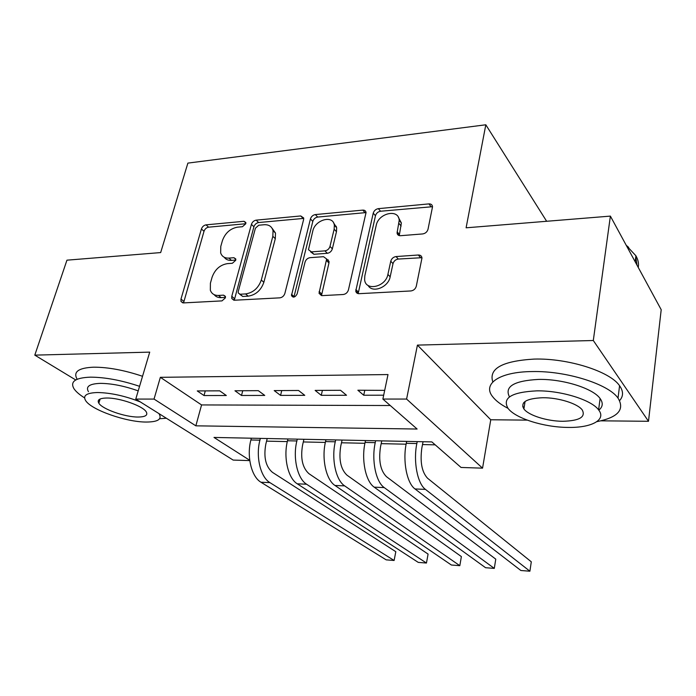 <?xml version="1.0" encoding="UTF-8"?>
<svg xmlns="http://www.w3.org/2000/svg" width="696" height="696" viewBox="0 0 696 696"><rect width="100%" height="100%" fill="white"/><g stroke="black" fill="none" stroke-linecap="round" stroke-linejoin="round"><path stroke-width="1.04" d="M245.775 223.755L245.819 222.468L243.965 221.293L206.025 224.86C203.832 225.286 202.301 226.661 201.422 228.975L180.977 299.097L180.986 301.446L183.361 302.917L221.981 300.889L225.374 297.879L225.391 296.357L223.564 295.156L218.483 295.443C214.385 295.53 211.671 293.79 210.34 290.232L210.401 283.202L212.097 277.199C214.96 269.439 220.04 264.915 227.322 263.645L232.368 263.279L235.718 260.304L235.744 258.903L233.908 257.711L228.871 258.094C224.651 258.26 221.92 256.528 220.658 252.892L220.78 246.428L222.433 240.59C225.234 233.021 230.245 228.54 237.466 227.166L242.469 226.705L245.775 223.755M422.69 233.934C425.43 233.456 427.205 231.907 428.014 229.271L432.529 206.773C432.303 204.789 431.102 203.824 428.91 203.893L378.346 208.652C375.762 209.139 374.056 210.636 373.239 213.159L355.76 291.05C356.108 292.798 357.231 293.677 359.11 293.677L410.866 290.954C413.65 290.536 415.46 288.962 416.295 286.221L421.967 258.025C421.715 255.998 420.497 254.988 418.313 255.006L396.059 256.563C393.362 257.007 391.604 258.547 390.769 261.191L387.907 274.389C385.715 287.091 365.417 291.537 364.617 279.661L364.834 275.799L376.205 225.391C378.389 213.037 398.851 208.443 399.2 220.388L397.068 232.969C397.346 234.83 398.504 235.744 400.557 235.7L422.69 233.934M610.383 216.108L661.2 309.711L648.498 421.289L593.305 340.509L610.383 216.108L466.103 227.81L485.817 124.784L187.885 163.108L160.663 252.578L66.947 260.173L34.8 355.134L149.718 352.124L135.764 399.078L154.034 399.078L160.358 377.319L388.003 374.561L382.87 399.06L406.595 399.06L482.554 468.156L461.048 467.46L431.851 441.908L213.994 437.436L249.742 460.3M593.305 340.509L417.426 345.112L406.595 399.06M303.613 219.571L303.682 217.97L300.75 215.951L256.163 220.145C253.866 220.589 252.283 221.998 251.421 224.373L231.777 296.313L231.751 298.471L234.404 300.228L279.853 297.845C282.315 297.462 283.985 295.983 284.873 293.407L303.613 219.571M315.358 214.577L362.79 210.114C364.66 210.035 365.748 210.844 366.053 212.532L348.426 289.936C347.556 292.59 345.816 294.112 343.206 294.512L322.178 295.617L319.038 293.268L326.642 258.982L323.527 256.694L310.068 257.668C307.589 258.094 305.918 259.565 305.048 262.096L297.105 293.999C295.147 297.392 293.268 297.931 291.467 295.617L310.433 218.944C311.277 216.491 312.922 215.038 315.358 214.577L317.715 217.065L365.035 212.68L362.79 210.114M34.8 355.134L75.733 379.955M219.692 390.839L197.264 390.935L204.006 395.546L226.322 395.502L219.692 390.839M258.312 390.665L234.952 390.769L241.503 395.476L264.75 395.424L258.312 390.665M298.558 390.482L274.207 390.595L280.558 395.398L304.778 395.345L298.558 390.482M340.553 390.299L315.14 390.413L321.265 395.319L346.521 395.267L340.553 390.299M160.358 377.319L201.562 404.933L390.256 405.524M384.697 390.369L357.857 390.221L363.721 395.232L383.687 395.197M266.559 441.142L287.3 441.595M303.299 441.943L325.345 442.43M341.484 442.778L364.913 443.291M381.182 443.648L406.107 444.196M422.507 444.561L435.191 444.84M546.647 221.276L485.817 124.784M328.103 260.452L328.242 259.852M336.116 227.131L336.316 226.304M417.426 345.112L490.758 419.766L527.229 420.123M600.944 420.828L648.498 421.289M490.758 419.766L482.554 468.156M249.786 460.613L233.16 460.073L135.764 399.078M154.034 399.078L195.854 425.83L417.121 429.032L382.87 399.06M201.562 404.933L195.854 425.83M204.006 395.546L205.276 390.9M241.503 395.476L242.739 390.734M280.558 395.398L281.75 390.56M321.265 395.319L322.405 390.378M363.721 395.232L364.817 390.186M224.234 257.259C225.843 259.512 228.245 260.548 231.446 260.374L228.871 258.094M235.779 260.052L231.446 260.374M214.168 294.66C215.786 296.748 218.109 297.74 221.137 297.627L218.483 295.443M225.469 297.392L221.137 297.627M245.784 223.729L208.6 227.174C206.416 227.601 204.885 228.967 204.015 231.281L183.553 302.908M303.734 218.405L258.642 222.537C256.354 222.981 254.771 224.382 253.91 226.757L234.282 300.237M258.755 225.226L255.423 228.192L238.25 291.511L238.232 292.981L240.111 294.234L245.592 293.93C253.205 292.712 258.442 288.074 261.305 280.027L272.832 236.309L273.041 230.663C271.84 226.461 268.874 224.486 264.158 224.73L258.755 225.226M239.694 294.225L242.721 296.452L240.111 294.234M272.04 228.192L275.494 233.056L275.303 238.693L263.854 282.298C261 290.328 255.78 294.947 248.194 296.157L242.721 296.452M366.07 212.715L365.035 212.68M326.668 259.121L329.025 261.392L328.956 262.984L321.482 295.591L319.038 293.268M317.715 217.065C315.279 217.526 313.644 218.97 312.808 221.415L293.921 297.079M334.141 229.21L334.35 225.243C333.245 214.638 315.088 219.64 312.791 231.037L308.476 249.725L311.504 251.874L324.936 250.865C327.451 250.43 329.138 248.942 329.991 246.41L334.141 229.21L336.473 231.69L336.681 227.731L333.575 222.859M310.59 251.83L313.905 254.275L311.504 251.874M336.473 231.69L332.349 248.846C331.505 251.378 329.826 252.857 327.32 253.292L313.905 254.275M398.399 217.369L401.366 222.981L399.26 235.605M368.088 285.43C372.334 293.547 388.368 287.387 390.16 276.834L387.907 274.389M421.933 257.694L398.277 259.06C395.589 259.504 393.832 261.043 393.005 263.68L390.16 276.834M432.529 206.703L380.555 211.236C377.971 211.723 376.275 213.22 375.466 215.734L358.153 293.608M267.212 438.524L265.82 444.152C263.48 457.142 265.681 466.538 272.414 472.323L395.815 551.693L394.11 560.48L269.918 482.624C260.513 477.221 255.545 456.637 259.913 440.168L260.356 438.384M394.11 560.48L386.184 559.854L260.965 482.232C251.491 476.847 246.497 456.358 250.891 439.976L251.343 438.202M139.557 386.315C121.33 380.26 104.957 377.206 90.445 377.154C75.342 377.745 69.852 381.599 73.976 388.707C75.925 391.63 79.466 394.684 84.581 397.886M142.541 376.284C124.393 370.185 108.08 367.157 93.595 367.183C78.517 367.871 73.002 371.838 77.056 379.085M99.728 400.374L98.788 399.869M88.444 391.691C85.478 386.524 89.488 383.748 100.485 383.365C111.821 383.479 124.393 385.984 138.2 390.874M140.348 401.949C125.149 395.954 110.908 392.814 97.631 392.527C86.617 392.84 82.624 395.537 85.643 400.609C91.359 409.979 126.333 422.15 146.247 422.046C157.87 421.985 162.168 419.27 159.14 413.902L158.906 413.572M137.991 417.035C145.412 416.965 148.144 415.216 146.195 411.788C142.81 405.925 119.581 397.747 106.671 398.016C99.502 398.19 96.892 399.93 98.841 403.228C102.46 409.231 125.132 417.139 137.991 417.035M159.636 418.731L166.379 418.252M596.829 421.663C617.952 417.487 625.025 409.631 618.022 398.095C608.4 384.018 566.161 370.733 532.214 371.56C499.354 371.777 482.432 383.853 492.463 396.459C495.613 400.652 500.798 404.611 508.037 408.352M619.623 400.574C623.503 396.189 623.486 391.248 619.579 385.741C610.035 371.403 568.006 358.057 534.18 359.084C502.295 360.98 488.514 368.602 492.812 381.947M523.679 402.706L524.827 403.106M524.149 407.386L522.74 406.742M509.463 396.903C504.252 386.558 513.996 380.721 538.704 379.407C563.09 378.92 593.157 388.403 600.109 398.53C603.302 402.975 602.867 406.856 598.812 410.17M536.929 390.848C511.725 392.083 502.077 397.886 507.967 408.256C515.162 418.279 543.767 427.292 567.919 427.422C591.304 427.944 606.738 419.94 598.603 409.892C591.6 399.939 561.394 390.5 536.929 390.848M562.716 421.28C579.368 420.845 585.893 417.087 582.282 410.014C577.758 403.593 558.488 397.555 542.758 397.729C526.428 398.443 520.138 402.184 523.897 408.944C528.508 415.39 547.117 421.245 562.716 421.28M638.249 267.429C638.954 263.654 638.171 259.765 635.909 255.78L626.348 245.514M626.226 245.288L628.653 247.367M635.761 256.92L637.005 265.15M600.109 398.53L598.603 409.892L599.282 409.779M303.926 439.28L302.586 445.022C300.324 458.264 302.455 467.834 308.981 473.715L428.084 554.094L426.448 563.038L306.571 484.216C297.462 478.735 292.642 457.759 296.861 440.959L297.296 439.141M426.448 563.038L418.261 562.394L297.279 483.816C288.092 478.352 283.237 457.472 287.491 440.759L287.926 438.95M342.084 440.063L340.788 445.918C338.621 459.43 340.683 469.174 346.973 475.168L461.378 556.582L459.821 565.674L344.659 485.878C335.872 480.31 331.218 458.916 335.272 441.786L335.69 439.933M459.821 565.674L451.373 565.013L334.993 485.46C326.128 479.909 321.43 458.62 325.528 441.577L325.945 439.733M381.756 440.881L380.521 446.849C378.45 460.639 380.434 470.574 386.463 476.673L495.769 559.149L494.29 568.397L384.253 487.6C375.831 481.945 371.351 460.134 375.231 442.647L375.623 440.759M494.29 568.397L485.564 567.71L374.204 487.165C365.696 481.528 361.163 459.821 365.095 442.43L365.496 440.551M423.046 441.734L421.872 447.824C419.914 461.892 421.811 472.036 427.553 478.239L531.292 561.803L529.9 571.216L425.456 489.392C417.435 483.65 413.146 461.387 416.834 443.543L417.209 441.612M529.9 571.216L520.886 570.502L414.999 488.94C406.873 483.215 402.54 461.074 406.273 443.317L406.655 441.394M245.879 223.103L243.965 221.293M225.469 296.74L223.564 295.156M235.831 259.417L233.908 257.711M183.709 301.229L180.977 299.097M204.015 231.281L201.422 228.975M208.6 227.174L206.025 224.86M234.404 298.514L231.777 296.313M253.91 226.757L251.421 224.373M258.642 222.537L256.163 220.145M303.134 218.413L300.75 215.951M248.194 296.157L245.592 293.93M263.854 282.298L261.305 280.027M275.303 238.693L272.832 236.309M321.543 293.86L319.107 291.537M328.956 262.984L326.572 260.582M294.008 296.574L291.502 294.304M312.808 221.415L310.433 218.944M327.32 253.292L324.936 250.865M332.349 248.846L329.991 246.41M399.339 234.361L397.155 231.794M401.14 226.026L398.965 223.442M393.005 263.68L390.769 261.191M398.277 259.06L396.059 256.563M420.48 257.537L418.313 255.006M358.196 291.894L355.839 289.527M375.466 215.734L373.239 213.159M380.555 211.236L378.346 208.652M430.989 206.564L428.91 203.893M250.891 439.976L259.913 440.168M260.965 482.232L269.918 482.624M287.491 440.759L296.861 440.959M297.279 483.816L306.571 484.216M325.528 441.577L335.272 441.786M334.993 485.46L344.659 485.878M365.095 442.43L375.231 442.647M374.204 487.165L384.253 487.6M406.273 443.317L416.834 443.543M414.999 488.94L425.456 489.392M182.848 302.899L180.986 301.446M233.839 300.211L231.751 298.471M275.494 233.056L273.041 230.663M329.025 261.392L326.642 258.982M293.112 297.105L291.467 295.617M336.681 227.731L334.35 225.243M399.26 235.526L397.068 232.969M401.366 222.981L399.2 220.388M358.118 293.416L355.76 291.05M100.154 398.982L98.841 403.228M635.161 261.74L635.909 255.78M525.088 401.444L523.897 408.944M618.022 398.095L619.579 385.741"/></g></svg>
